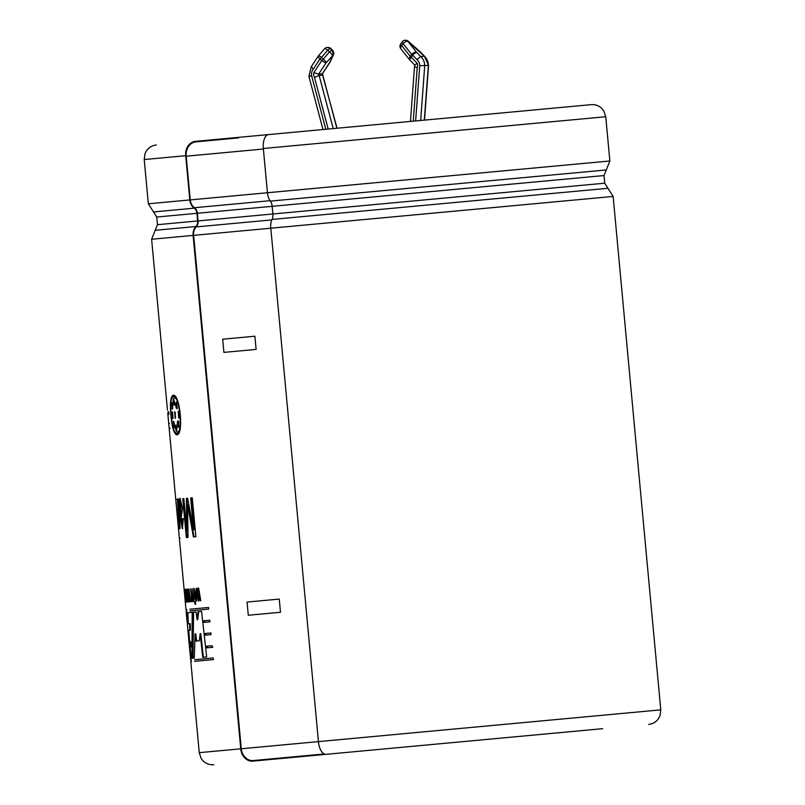 <?xml version="1.0" encoding="UTF-8"?>
<svg xmlns="http://www.w3.org/2000/svg" width="805" height="805" viewBox="0 0 805 805"><rect width="100%" height="100%" fill="white"/><g stroke="black" fill="none" stroke-linecap="round" stroke-linejoin="round"><path stroke-width="1.21" d="M336.862 128.247L322.805 75.127A1.68 1.6 84.7 0 1 322.262 73.829L337.053 128.226M329.97 62.216A3.975 0.785 -146.7 0 1 329.949 62.337A3.975 0.785 -146.7 0 1 329.748 62.428L332.908 55.454A3.975 2.556 -155.6 0 0 333.411 54.821L330.241 61.794A3.975 2.556 -155.6 0 1 329.748 62.428L322.262 73.829L318.609 74.161A1.68 1.6 -95.3 0 0 319.152 75.469L322.996 75.167M333.21 128.589L319.152 75.469L314.503 77.401A5.655 5.383 -95.3 0 1 313.839 72.671L321.759 60.606A3.975 0.785 -43.9 0 1 323.248 59.188L321.537 57.407L327.726 50.152A3.975 0.785 -43.9 0 1 330.1 48.642L332.435 50.363L330.1 48.642A3.975 3.784 84.7 0 0 327.092 47.505A3.975 3.975 0 0 0 324.435 48.874A3.975 1.187 40.5 0 1 327.726 50.152L329.436 51.923L323.248 59.188A3.975 1.187 40.5 0 1 326.095 62.77L332.908 55.454A3.975 3.784 84.7 0 0 332.435 50.363A3.975 0.785 136.1 0 1 332.656 50.423L330.946 48.642A3.975 0.785 136.1 0 0 330.724 48.592A3.975 3.784 84.7 0 0 327.716 47.445L327.092 47.505M324.435 48.874L318.247 56.139A3.975 1.187 40.5 0 0 318.146 56.441A3.975 0.785 33.3 0 0 317.945 56.541A3.975 0.785 33.3 0 0 320.048 58.835L321.759 60.606A3.975 0.785 33.3 0 0 326.095 62.77L318.609 74.161L313.839 72.671M311.414 66.684L313.226 69.21L320.048 58.835A3.975 0.785 -43.9 0 1 321.537 57.407A3.975 1.187 40.5 0 0 318.247 56.139A3.975 3.975 0 0 0 317.945 56.541L311.213 66.785L308.929 76.395M313.226 69.21A7.899 7.517 -95.3 0 0 311.626 75.781L309.13 76.405M424.326 120.136L428.371 65.336A11.874 11.29 84.7 0 0 424.336 56.209L428.562 65.346L419.727 65.748A7.899 7.517 -95.3 0 0 416.94 59.59L412.713 55.203A3.975 0.785 -43.9 0 1 416.577 52.285L407.934 41.427L424.336 56.209L420.683 56.551L416.94 59.59M414.796 65.185L414.505 66.714M414.988 65.225L416.98 63.102L411.355 57.266L412.713 55.203A3.975 0.785 33.3 0 1 411.717 54.418A3.975 2.013 -38.5 0 1 416.577 52.285L420.683 56.551A11.874 11.29 -95.3 0 1 424.718 65.678L420.673 120.468M424.537 56.259L420.441 51.993A3.975 0.785 136.1 0 0 420.22 51.943A3.975 0.533 131.4 0 0 420.2 51.772L408.246 41.226A3.975 0.533 131.4 0 1 408.266 41.397A3.975 3.784 84.7 0 0 405.247 40.25L404.925 40.28A3.975 3.784 84.7 0 1 407.934 41.427A3.975 2.013 -38.5 0 0 403.084 43.561A3.975 0.785 -146.7 0 1 401.967 42.051A3.975 3.975 0 0 1 404.925 40.28M193.653 235.362L241.279 748.771L318.357 741.616L241.178 748.781A13.373 10.968 -95.3 0 0 253.283 760.554L324.194 753.973M263.336 148.502L605.752 116.735L603.851 110.999L602.049 108.675C599.041 105.697 595.428 104.348 591.192 104.65L268.548 134.586A13.373 6.47 84.7 0 0 263.336 148.502L267.441 192.747A10.596 5.122 84.7 0 0 270.349 201.109A6.621 3.2 -95.3 0 1 272.171 206.332L272.885 213.979A6.621 3.2 -95.3 0 1 272.06 219.453A10.596 5.122 84.7 0 0 270.732 228.207L193.542 235.372A10.062 8.251 -95.3 0 1 196.199 226.919A7.154 5.866 84.7 0 0 198.09 220.922L197.386 213.275A7.154 5.866 84.7 0 0 194.418 207.72A10.062 8.251 -95.3 0 1 190.252 199.902L186.197 156.19A13.373 10.968 -95.3 0 1 195.887 141.861L238.602 137.897L238.562 137.363L195.404 141.368A13.373 10.968 84.7 0 0 185.714 155.697L189.819 199.942A10.596 8.694 84.7 0 0 194.206 208.173A6.621 5.434 -95.3 0 1 196.953 213.315L197.658 220.962A6.621 5.434 -95.3 0 1 195.907 226.517A10.596 8.694 84.7 0 0 193.109 235.412L151.622 239.256L167.48 410.178M190.815 661.71L199.248 752.665L240.735 748.821L193.109 235.412M240.735 748.821A13.373 10.968 84.7 0 0 252.891 761.128L290.645 757.626L290.595 757.092M270.812 228.197L318.438 741.606M171.163 415.4C172.22 426.64 174.051 432.677 176.647 433.503C183.339 434.126 179.686 394.732 173.216 396.583C170.821 397.881 170.137 404.15 171.163 415.4M173.216 396.583L176.969 399.582M179.777 429.87L176.647 433.503M173.749 398.817L173.618 402.279L174.655 405.096M174.011 405.156L172.974 402.339L173.407 398.566L174.564 402.198L174.011 405.156M174.977 411.989L175.53 418.026M174.625 411.747L175.299 412.663L175.218 418.328L174.625 411.747M173.769 421.649L173.709 421.941C173.789 426.851 174.252 428.371 175.088 426.479M173.709 421.941L173.065 422.001C173.82 420.814 174.282 422.333 174.444 426.539L174.011 427.827L173.407 421.287M172.512 411.969L173.115 418.509M172.471 418.57L171.868 412.029L172.401 418.6M172.984 403.778C171.817 402.057 171.646 403.627 172.461 408.497L172.572 408.769M172.28 409.192L171.676 402.651L172.34 403.838C172.954 408.004 172.773 409.574 171.817 408.558L172.461 408.497M176.194 425.191L176.758 431.218M175.339 427.888L175.852 424.939L176.939 427.747L176.466 431.53L175.339 427.888L175.983 427.837M178.801 418.006L179.314 417.936L178.71 411.395L178.076 411.456C179.726 413.498 179.928 415.682 178.69 417.996L178.197 411.415M178.277 421.015L178.851 427.203M177.714 426.237C177.019 422.082 177.301 420.492 178.589 421.488L178.559 427.405L177.714 426.237L178.348 426.177M177.955 420.864L178.589 421.488M176.547 402.379L177.12 408.568M177.342 408.044L176.084 407.883L175.611 403.536L176.225 402.228L177.342 408.044L176.828 408.779M169.352 428.441L170.227 428.351M168.919 414.313L168.275 414.374L168.044 411.838L168.688 411.778L168.919 414.313M178.539 499.181L177.865 499.311C178.197 498.074 178.599 498.838 179.072 501.606L179.998 498.315L182.534 508.478L180.813 519.95L182.041 525.142L182.403 518.692L183.309 518.601L182.363 528.794L179.978 518.209L178.167 498.808M167.782 413.438L184.737 596.183M178.006 523.512L176.677 509.183M192.194 612.283L191.942 658.289L190.604 658.42L189.457 647.079L190.242 647.009L190.04 641.686L188.984 641.776L188.118 630.436L189.728 630.285L189.638 623.734L187.706 623.915L187.152 612.746L192.194 612.283M188.36 622.195L187.424 622.285L187.535 623.935L188.511 623.835L187.535 623.935M203.846 620.756L209.763 620.212L209.914 621.852L204.027 622.396L203.846 620.756M206.714 646.214L212.128 645.711L212.279 647.351L206.895 647.854L206.714 646.214M195.615 601.224L193.874 589.582L193.914 601.385L193.764 588.304L195.213 592.088L195.615 601.224M194.478 602.19L195.062 604.243L194.478 602.19M190.664 600.409L190.02 600.47L188.954 588.968L190.322 600.439L191.016 600.379L191.137 601.647L189.497 601.798L189.386 600.53L190.02 600.47L190.151 601.738M185.029 589.341L185.724 589.27L186.911 602.039L186.227 602.1L185.673 590.558L185.029 589.341M170.942 415.42C169.835 403.396 170.559 396.684 173.095 395.265C180.079 393.383 183.983 435.384 176.768 434.821C174.011 433.895 172.069 427.425 170.942 415.42L171.596 415.36M185.351 595.66L184.697 595.72L184.526 593.899L185.18 593.838M184.415 589.391L186.046 602.12L184.415 589.391M187.736 589.089L189.185 601.828L188.43 596.555L187.676 596.626L187.937 601.939L186.76 589.18L187.565 595.358L188.31 595.287L187.736 589.089M193.27 601.446C191.731 602.17 191.067 600.077 191.288 595.157L190.564 588.827C190.825 592.832 191.379 594.694 192.234 594.392L192.093 588.686L193.27 601.446L192.325 601.536M195.213 602.12L195.816 604.183L195.213 602.12M198.594 590.618L198.865 600.922L198.332 600.973L196.722 590.769L196.571 601.134L196.229 588.294L196.772 588.244L198.362 598.437L198.06 588.123L198.644 588.073L200.777 600.751L200.264 600.802L198.594 590.618L199.217 590.558M205.275 633.485L210.94 632.961L211.091 634.602L205.466 635.125L205.275 633.485M194.548 659.708L213.265 657.967L213.416 659.607L194.699 661.348M187.313 623.956L188.511 636.695M189.869 609.194L208.576 607.463L208.726 609.103L190.02 610.834M192.325 658.259L192.969 612.213L196.068 611.921L197.124 619.729L197.97 611.75L201.582 611.408L206.684 656.93L202.729 657.293L200.173 633.666L199.288 640.82L196.068 641.122L195.082 633.877L194.297 658.077L192.325 658.259M178.609 524.779C179.123 524.961 179.052 521.65 178.398 514.838L177.412 499.201L180.119 528.352L179.394 525.625L178.982 528.825L178.609 524.779L179.424 524.86L179.626 522.988M179.143 529.056L179.646 528.764M186.347 537.569L182.735 498.708L183.872 498.607L186.82 530.294L186.408 498.365L187.635 498.255L193.582 529.66L190.644 497.973L192.264 497.822L195.877 536.683L193.421 536.915L187.585 504.966L188.038 537.418L186.347 537.569M185.371 602.18L186.176 602.1M184.717 596.012L185.381 595.952M184.395 590.679L185.049 590.618M184.838 595.438L185.492 595.378M184.707 595.448L185.361 595.388M184.949 596.706L185.613 596.646M185.341 600.902L185.995 600.842M185.2 600.912L185.864 600.852M184.858 590.629L185.522 590.568M185.925 602.13L186.589 602.07M185.673 590.558L186.327 590.498M186.116 595.318L186.77 595.257M186.227 596.586L186.891 596.525M186.619 600.782L187.273 600.721L186.881 602.039L187.565 601.979M185.683 589.28L185.804 590.548M187.937 601.939L188.591 601.878M187.988 595.318L188.098 596.586M188.43 596.555L189.084 596.495M188.923 601.848L189.567 601.788M191.63 594.432L191.781 595.781M191.288 595.157L191.932 595.096M192.586 595.64L192.345 595.66C190.855 594.04 191.6 602.15 192.777 600.208L192.355 595.66L192.989 595.599M192.304 600.228L193.411 600.148M192.113 600.208L193.532 601.415M194.086 588.385L193.633 589.723M193.874 589.582L194.83 589.693M198.694 588.344L198.755 590.598M198.362 598.437L198.986 598.377M196.873 588.847L196.923 590.749M196.722 590.769L197.346 590.709M198.553 598.417L198.845 600.248M206.895 647.854L212.872 647.301M207.318 646.163L207.509 647.794M205.889 633.434L206.07 635.065M204.46 620.705L204.641 622.335M187.806 612.686L188.36 623.855M189.638 623.734L190.292 623.674L190.382 630.224L189.728 630.285M188.773 630.375L189.648 641.716M190.04 641.686L190.694 641.625L190.896 646.948L190.242 647.009M195.082 633.877L195.726 633.817L196.702 641.062M200.173 633.666L200.807 633.615L203.353 657.232M198.594 611.689L197.748 619.669L197.124 619.729M193.613 612.152L192.979 658.198M175.913 499.342L176.577 499.281M176.858 509.535L177.523 509.474M177.191 514.214L177.845 514.154M177.452 517.535L178.106 517.474M177.412 515.442L178.066 515.381M179.525 538.203L180.179 538.143M179.394 525.625L180.048 525.564M179.284 524.87L179.394 526.098M178.167 502.481L178.821 502.421L178.167 502.481M178.519 499.251L178.821 502.421M178.217 502.481L178.982 502.401L182.685 528.664M183.047 518.631L182.685 525.081L182.041 525.142M180.33 498.396L179.716 501.545L179.072 501.606M180.28 514.214L180.934 514.154L180.853 501.907L180.199 501.968L179.847 509.575L180.28 514.214L180.199 501.948M187.585 504.966L188.209 504.906L194.045 536.855M193.582 529.66L194.196 529.599L191.258 497.913M187.042 498.305L187.454 530.233L186.82 530.294M183.379 498.647L186.981 537.509M168.819 423.39L169.483 423.329M195.887 141.861L238.602 137.897M294.006 132.221L238.562 137.363M348.303 752.273L290.645 757.626M270.772 228.207L613.138 196.44L660.774 709.849L318.398 741.616A13.373 6.47 84.7 0 0 326.035 754.335L602.663 728.676M259.824 760.484L252.891 761.128M591.192 104.65L538.585 109.53M208.928 140.11L195.404 141.368M414.696 66.604L417.191 67.872A5.655 5.383 -95.3 0 0 416.98 63.102M175.088 432.577L177.09 434.75M173.427 395.275L171.857 397.781M328.178 129.052L314.503 77.401M325.794 129.273L311.636 75.781M415.632 120.941L419.717 65.748M413.257 121.163L417.191 67.872M409.665 59.822A3.975 2.013 141.5 0 1 409.463 59.62A3.975 2.013 141.5 0 1 410.359 56.481L401.725 45.623L403.084 43.561L411.717 54.418L410.359 56.481A3.975 0.785 33.3 0 0 411.355 57.266A3.975 0.785 136.1 0 0 409.715 59.902L414.786 65.175M400.83 48.773A3.975 3.975 0 0 1 400.618 44.114A3.975 0.785 -146.7 0 0 401.725 45.623A3.975 2.013 141.5 0 0 400.83 48.773L409.463 59.62A3.975 3.975 0 0 0 409.715 59.902M405.086 40.27A3.975 3.784 84.7 0 1 405.247 40.25A3.975 3.975 0 0 1 408.246 41.226M172.974 402.339L173.618 402.279M176.084 407.883L176.718 407.823M175.611 403.536L176.245 403.476M248.282 615.251L280.492 612.263L279.265 599.081L247.055 602.07L248.282 615.251M223.901 352.389L256.111 349.4L254.883 336.218L222.673 339.207L223.901 352.389M272.06 219.453L607.966 188.29L604.736 183.198L198.09 220.922M151.622 239.256L155.214 230.29L195.907 226.517M194.206 208.173L153.514 211.946L148.331 203.796L189.819 199.942M197.386 213.275L604.022 175.55L606.266 169.946L270.349 201.109M606.266 169.946L609.858 160.98L190.252 199.902M197.658 220.962L157.458 224.686L156.744 217.038L196.953 213.315M148.331 203.796L144.226 159.551L185.714 155.697M271.828 219.906L196.199 226.919M270.047 200.707L194.418 207.72M263.386 149.026L186.197 156.19M329.436 51.923A3.975 0.785 -43.9 0 1 331.811 50.423A3.975 3.784 84.7 0 1 332.284 55.505A3.975 1.187 40.5 0 0 329.436 51.923M330.946 48.642A3.975 3.975 0 0 0 327.716 47.445M308.929 76.405L322.996 129.535M428.562 65.346L424.517 120.116M177.06 513.499L177.704 520.412M184.727 596.092L185.975 609.556M186.126 611.196L187.163 622.305M188.491 636.705L189.457 647.079M190.513 658.43L190.664 660.07M192.948 600.198L192.304 600.258M192.948 601.476L193.582 601.415M192.878 601.476L193.522 601.415M192.425 601.526L193.069 601.466M191.318 660.009L191.469 661.65M186.639 609.496L186.79 611.136M190.121 647.019L191.167 658.369M178.982 502.401L178.328 502.461M613.138 196.44L607.966 188.29M660.774 709.849L660.03 715.645L658.681 718.362C656.266 721.904 652.946 723.916 648.689 724.409M199.248 752.665L201.049 758.219L202.88 760.644C205.889 763.683 209.531 765.052 213.808 764.75M604.022 175.55L604.736 183.198M605.752 116.735L609.858 160.98M144.226 159.551L145.041 153.564L146.379 150.948C148.794 147.466 152.105 145.474 156.311 145.001M155.214 230.29L157.458 224.686M156.744 217.038L153.514 211.946M400.618 44.114L401.967 42.051M333.411 54.821A3.975 3.975 0 0 0 332.656 50.423M322.443 73.758L329.949 62.337A3.975 3.975 0 0 0 330.241 61.794M414.495 66.714L410.459 121.424"/></g></svg>
